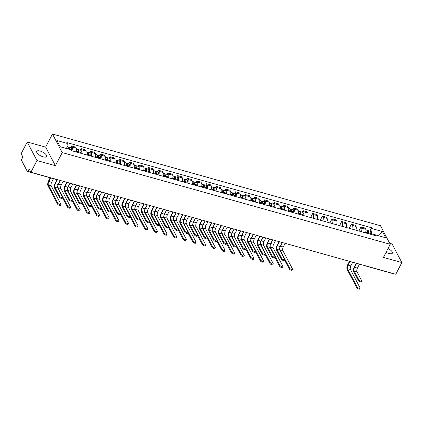 <?xml version="1.0" encoding="UTF-8"?>
<svg xmlns="http://www.w3.org/2000/svg" width="423" height="423" viewBox="0 0 423 423"><rect width="100%" height="100%" fill="white"/><g stroke="black" fill="none" stroke-linecap="round" stroke-linejoin="round"><path stroke-width="0.63" d="M43.199 156.843A5.589 2.131 27.4 0 0 46.641 156.521A5.589 2.131 27.4 0 0 40.159 151.053A5.589 2.131 27.4 0 0 36.716 151.376A5.589 2.131 27.4 0 0 43.199 156.843M386.056 252.298A5.589 2.131 27.4 0 0 388.906 253.488A5.589 2.131 27.4 0 0 392.354 253.166A5.589 2.131 27.4 0 0 388.018 248.523M27.22 141.985L36.96 160.544L30.895 172.251L395.78 274.257L401.85 262.551L383.412 257.401L390.212 244.283L380.467 225.723L52.452 134.022L45.652 147.141L27.22 141.985L21.15 153.692L22.874 156.975L21.927 158.799A1.433 0.635 -74.4 0 0 21.71 160.719L27.225 171.225A1.433 0.635 -74.4 0 0 27.447 171.426A1.433 0.635 -74.4 0 0 28.225 170.792L30.456 171.415M401.85 262.551L392.105 243.992L389.71 243.325M36.96 160.544L55.397 165.7L62.197 152.581L390.212 244.283M30.895 172.251L29.171 168.967L28.225 170.792M392.634 273.38A1.433 0.635 105.6 0 1 392.338 273.432L364.314 265.602A1.433 0.635 -74.4 0 0 364.605 265.544M365.504 232.862A3.299 1.465 -74.4 0 0 365.694 229.16L365.102 228.029L361.02 226.887L361.612 228.018A3.299 1.465 105.6 0 1 361.422 231.719M358.878 231.011L361.02 226.887M355.854 230.165A3.299 1.465 -74.4 0 0 356.044 226.464L355.452 225.327L351.365 224.19L351.962 225.322A3.299 1.465 105.6 0 1 351.772 229.023M349.229 228.314L351.365 224.19M346.204 227.468A3.299 1.465 -74.4 0 0 346.395 223.762L345.797 222.63L341.715 221.488L342.313 222.62A3.299 1.465 105.6 0 1 342.117 226.326M339.579 225.612L341.715 221.488M336.549 224.766A3.299 1.465 -74.4 0 0 336.745 221.065L336.148 219.934L332.066 218.791L332.658 219.923A3.299 1.465 105.6 0 1 332.467 223.624M329.929 222.916L332.066 218.791M326.9 222.07A3.299 1.465 -74.4 0 0 327.09 218.368L326.498 217.237L322.416 216.095L323.008 217.226A3.299 1.465 105.6 0 1 322.818 220.928M320.274 220.219L322.416 216.095M317.25 219.373A3.299 1.465 -74.4 0 0 317.44 215.672L316.848 214.535L312.761 213.398L313.358 214.53A3.299 1.465 105.6 0 1 313.168 218.231M310.625 217.522L312.761 213.398M307.6 216.671A3.299 1.465 -74.4 0 0 307.791 212.97L307.193 211.838L303.111 210.696L303.703 211.828A3.299 1.465 105.6 0 1 303.513 215.534M302.329 212.203L303.111 210.696M297.945 213.975A3.299 1.465 -74.4 0 0 298.136 210.273L297.543 209.142L293.462 208L294.054 209.131A3.299 1.465 105.6 0 1 293.863 212.832M292.679 209.507L293.462 208M288.296 211.278A3.299 1.465 -74.4 0 0 288.486 207.577L287.894 206.445L283.812 205.303L284.404 206.435A3.299 1.465 105.6 0 1 284.214 210.136M283.029 206.805L283.812 205.303M278.646 208.581A3.299 1.465 -74.4 0 0 278.836 204.875L278.239 203.743L274.157 202.601L274.754 203.738A3.299 1.465 105.6 0 1 274.559 207.439M273.38 204.108L274.157 202.601M268.991 205.879A3.299 1.465 -74.4 0 0 269.187 202.178L268.589 201.047L264.507 199.905L265.099 201.036A3.299 1.465 105.6 0 1 264.909 204.737M263.725 201.411L264.507 199.905M259.341 203.183A3.299 1.465 -74.4 0 0 259.532 199.482L258.939 198.35L254.858 197.208L255.45 198.339A3.299 1.465 105.6 0 1 255.259 202.041M254.075 198.715L254.858 197.208M249.692 200.486A3.299 1.465 -74.4 0 0 249.882 196.785L249.29 195.653L245.203 194.511L245.8 195.643A3.299 1.465 105.6 0 1 245.61 199.344M244.425 196.013L245.203 194.511M240.042 197.79A3.299 1.465 -74.4 0 0 240.232 194.083L239.635 192.951L235.553 191.809L236.15 192.941A3.299 1.465 105.6 0 1 235.955 196.647M234.77 193.316L235.553 191.809M230.387 195.088A3.299 1.465 -74.4 0 0 230.577 191.386L229.985 190.255L225.903 189.113L226.495 190.244A3.299 1.465 105.6 0 1 226.305 193.946M225.121 190.62L225.903 189.113M220.737 192.391A3.299 1.465 -74.4 0 0 220.928 188.69L220.335 187.558L216.253 186.416L216.846 187.548A3.299 1.465 105.6 0 1 216.655 191.249M215.471 187.923L216.253 186.416M211.088 189.694A3.299 1.465 -74.4 0 0 211.278 185.993L210.686 184.856L206.598 183.719L207.196 184.851A3.299 1.465 105.6 0 1 207.006 188.552M205.821 185.221L206.598 183.719M201.433 186.992A3.299 1.465 -74.4 0 0 201.628 183.291L201.031 182.16L196.949 181.018L197.541 182.149A3.299 1.465 105.6 0 1 197.351 185.856M196.166 182.525L196.949 181.018M191.783 184.296A3.299 1.465 -74.4 0 0 191.973 180.595L191.381 179.463L187.299 178.321L187.891 179.452A3.299 1.465 105.6 0 1 187.701 183.154M186.517 179.828L187.299 178.321M182.133 181.599A3.299 1.465 -74.4 0 0 182.324 177.898L181.731 176.766L177.644 175.624L178.242 176.756A3.299 1.465 105.6 0 1 178.051 180.457M176.867 177.131L177.644 175.624M172.484 178.903A3.299 1.465 -74.4 0 0 172.674 175.196L172.076 174.065L167.994 172.922L168.592 174.059A3.299 1.465 105.6 0 1 168.396 177.76M167.217 174.429L167.994 172.922M162.829 176.201A3.299 1.465 -74.4 0 0 163.024 172.499L162.427 171.368L158.345 170.226L158.937 171.357A3.299 1.465 105.6 0 1 158.747 175.064M157.562 171.733L158.345 170.226M153.179 173.504A3.299 1.465 -74.4 0 0 153.369 169.803L152.777 168.671L148.695 167.529L149.287 168.661A3.299 1.465 105.6 0 1 149.097 172.362M147.913 169.036L148.695 167.529M143.529 170.807A3.299 1.465 -74.4 0 0 143.72 167.106L143.127 165.975L139.04 164.833L139.638 165.964A3.299 1.465 105.6 0 1 139.447 169.665M138.263 166.334L139.04 164.833M133.874 168.111A3.299 1.465 -74.4 0 0 134.07 164.404L133.472 163.273L129.39 162.131L129.983 163.267A3.299 1.465 105.6 0 1 129.792 166.969M128.608 163.638L129.39 162.131M124.225 165.409A3.299 1.465 -74.4 0 0 124.415 161.708L123.823 160.576L119.741 159.434L120.333 160.566A3.299 1.465 105.6 0 1 120.143 164.267M118.958 160.941L119.741 159.434M114.575 162.712A3.299 1.465 -74.4 0 0 114.765 159.011L114.173 157.879L110.086 156.737L110.683 157.869A3.299 1.465 105.6 0 1 110.493 161.57M109.308 158.244L110.086 156.737M104.925 160.016A3.299 1.465 -74.4 0 0 105.116 156.314L104.518 155.178L100.436 154.041L101.034 155.172A3.299 1.465 105.6 0 1 100.838 158.874M99.659 155.542L100.436 154.041M95.27 157.319A3.299 1.465 -74.4 0 0 95.466 153.612L94.868 152.481L90.786 151.339L91.379 152.47A3.299 1.465 105.6 0 1 91.188 156.177M90.004 152.846L90.786 151.339M85.62 154.617A3.299 1.465 -74.4 0 0 85.811 150.916L85.219 149.784L81.137 148.642L81.729 149.774A3.299 1.465 105.6 0 1 81.539 153.475M80.354 150.149L81.137 148.642M75.971 151.92A3.299 1.465 -74.4 0 0 76.161 148.219L75.569 147.088L71.482 145.946L72.079 147.077A3.299 1.465 105.6 0 1 71.889 150.778M70.704 147.453L71.482 145.946M378.569 235.77L371.489 233.718L371.119 234.432M371.489 233.718L372.071 228.632L382.466 231.54L385.739 237.774L375.349 234.871L374.302 235.32M372.071 228.632L371.616 227.759L66.86 142.567L67.32 143.439L56.925 140.531L60.198 146.765L70.593 149.673L71.048 150.546L375.804 235.743L375.349 234.871M52.452 134.022L62.197 152.581M45.652 147.141L55.397 165.7M66.702 148.584L60.156 146.681M378.648 235.791L382.466 231.54M369.887 231.09L371.616 227.759M67.32 143.439L66.734 148.521L68.103 148.907A1.792 0.793 -74.4 0 0 67.913 146.67L66.977 146.411M361.802 281.179L361.406 281.945A1.65 0.629 -152.6 0 1 360.026 281.914A1.65 0.629 -152.6 0 1 358.519 280.787L358.916 280.026A1.65 0.629 27.4 0 0 360.422 281.152A1.65 0.629 27.4 0 0 361.802 281.179A1.65 0.629 27.4 0 0 361.765 280.819L356.996 271.746A2.686 1.19 105.6 0 1 357.414 268.145L359.502 264.116M356.214 263.196L354.31 266.865A3.622 1.607 -74.4 0 0 353.755 271.714L358.519 280.787M358.916 280.026L354.151 270.947A2.686 1.19 105.6 0 1 354.564 267.352L356.652 263.318M360.095 288.211L359.698 288.978A1.65 0.629 -152.6 0 1 358.318 288.946A1.65 0.629 -152.6 0 1 356.811 287.82L357.208 287.053A1.65 0.629 27.4 0 0 358.715 288.185A1.65 0.629 27.4 0 0 360.095 288.211A1.65 0.629 27.4 0 0 360.052 287.852L350.418 269.493A2.686 1.19 105.6 0 1 350.831 265.898L352.734 262.223M367.666 233.464L367.989 232.576A0.862 0.381 -74.4 0 0 367.899 231.503A0.862 0.381 -74.4 0 0 367.481 231.804M368.068 233.581L368.338 232.835A1.792 0.793 -74.4 0 0 368.153 230.604A1.792 0.793 -74.4 0 0 367.492 230.926M370.294 234.199L370.564 233.459A1.792 0.793 -74.4 0 0 370.379 231.228L368.153 230.604M357.208 287.053L347.574 268.7A2.686 1.19 105.6 0 1 347.986 265.099L349.89 261.43M367.016 233.285L367.286 232.544A1.792 0.793 -74.4 0 0 367.101 230.308L365.927 229.98M349.451 261.308L347.732 264.618A3.622 1.607 -74.4 0 0 347.177 269.467L356.811 287.82M284.594 259.595L284.198 260.362A1.65 0.629 -152.6 0 1 282.818 260.33A1.65 0.629 -152.6 0 1 281.311 259.204L281.707 258.437A1.65 0.629 27.4 0 0 283.214 259.563A1.65 0.629 27.4 0 0 284.594 259.595A1.65 0.629 27.4 0 0 284.552 259.236L279.788 250.157A2.686 1.19 105.6 0 1 280.2 246.561L282.289 242.532M279.006 241.612L277.102 245.282A3.622 1.607 -74.4 0 0 276.547 250.13L281.311 259.204M281.707 258.437L276.943 249.364A2.686 1.19 105.6 0 1 277.356 245.763L279.444 241.734M274.945 256.898L274.548 257.66A1.65 0.629 -152.6 0 1 273.168 257.633A1.65 0.629 -152.6 0 1 271.661 256.507L272.058 255.741A1.65 0.629 27.4 0 0 273.565 256.867A1.65 0.629 27.4 0 0 274.945 256.898A1.65 0.629 27.4 0 0 274.902 256.539L270.138 247.46A2.686 1.19 105.6 0 1 270.551 243.865L272.639 239.836M269.356 238.916L267.452 242.585A3.622 1.607 -74.4 0 0 266.897 247.429L271.661 256.507M272.058 255.741L267.294 246.667A2.686 1.19 105.6 0 1 267.706 243.066L269.795 239.037M265.295 254.202L264.898 254.963A1.65 0.629 -152.6 0 1 263.513 254.932A1.65 0.629 -152.6 0 1 262.011 253.805L262.408 253.044A1.65 0.629 27.4 0 0 263.91 254.17A1.65 0.629 27.4 0 0 265.295 254.202A1.65 0.629 27.4 0 0 265.253 253.837L260.489 244.764A2.686 1.19 105.6 0 1 260.901 241.163L262.99 237.134M259.701 236.219L257.803 239.889A3.622 1.607 -74.4 0 0 257.247 244.732L262.011 253.805M262.408 253.044L257.639 243.965A2.686 1.19 105.6 0 1 258.051 240.37L260.145 236.341M255.64 251.5L255.243 252.267A1.65 0.629 -152.6 0 1 253.863 252.235A1.65 0.629 -152.6 0 1 252.357 251.109L252.753 250.347A1.65 0.629 27.4 0 0 254.26 251.474A1.65 0.629 27.4 0 0 255.64 251.5A1.65 0.629 27.4 0 0 255.603 251.14L250.834 242.067A2.686 1.19 105.6 0 1 251.246 238.466L253.335 234.437M250.051 233.517L248.148 237.187A3.622 1.607 -74.4 0 0 247.592 242.035L252.357 251.109M252.753 250.347L247.989 241.269A2.686 1.19 105.6 0 1 248.401 237.673L250.49 233.644M245.99 248.803L245.594 249.57A1.65 0.629 -152.6 0 1 244.214 249.538A1.65 0.629 -152.6 0 1 242.707 248.412L243.103 247.645A1.65 0.629 27.4 0 0 244.61 248.772A1.65 0.629 27.4 0 0 245.99 248.803A1.65 0.629 27.4 0 0 245.948 248.444L241.184 239.365A2.686 1.19 105.6 0 1 241.596 235.77L243.685 231.741M240.401 230.821L238.498 234.49A3.622 1.607 -74.4 0 0 237.943 239.333L242.707 248.412M243.103 247.645L238.339 238.572A2.686 1.19 105.6 0 1 238.752 234.971L240.84 230.942M292.536 269.324L292.14 270.091A1.65 0.629 -152.6 0 1 290.76 270.059A1.65 0.629 -152.6 0 1 289.253 268.933L289.649 268.171A1.65 0.629 27.4 0 0 291.156 269.298A1.65 0.629 27.4 0 0 292.536 269.324A1.65 0.629 27.4 0 0 292.499 268.965L282.86 250.606A2.686 1.19 105.6 0 1 283.273 247.011L285.176 243.336M300.108 214.577L300.43 213.689A0.862 0.381 -74.4 0 0 300.341 212.616A0.862 0.381 -74.4 0 0 299.923 212.917M300.51 214.694L300.779 213.953A1.792 0.793 -74.4 0 0 300.594 211.717A1.792 0.793 -74.4 0 0 299.933 212.045M302.736 215.312L303.005 214.572A1.792 0.793 -74.4 0 0 302.82 212.341L300.594 211.717M289.649 268.171L280.015 249.813A2.686 1.19 105.6 0 1 280.428 246.218L282.331 242.543M299.458 214.398L299.727 213.657A1.792 0.793 -74.4 0 0 299.542 211.426L298.368 211.098M284.473 259.828L289.253 268.933M282.887 266.627L282.49 267.394A1.65 0.629 -152.6 0 1 281.11 267.362A1.65 0.629 -152.6 0 1 279.603 266.236L280 265.47A1.65 0.629 27.4 0 0 281.507 266.596A1.65 0.629 27.4 0 0 282.887 266.627A1.65 0.629 27.4 0 0 282.844 266.268L273.21 247.91A2.686 1.19 105.6 0 1 273.623 244.314L275.526 240.639M290.453 211.881L290.781 210.987A0.862 0.381 -74.4 0 0 290.691 209.919A0.862 0.381 -74.4 0 0 290.268 210.22M290.86 211.992L291.13 211.251A1.792 0.793 -74.4 0 0 290.939 209.02A1.792 0.793 -74.4 0 0 290.284 209.343M293.086 212.616L293.356 211.875A1.792 0.793 -74.4 0 0 293.171 209.644L290.939 209.02M280 265.47L270.36 247.117A2.686 1.19 105.6 0 1 270.773 243.516L272.682 239.846M289.808 211.701L290.078 210.961A1.792 0.793 -74.4 0 0 289.887 208.724L288.719 208.396M274.823 257.131L279.603 266.236M273.237 263.931L272.84 264.692A1.65 0.629 -152.6 0 1 271.455 264.666A1.65 0.629 -152.6 0 1 269.953 263.54L270.35 262.773A1.65 0.629 27.4 0 0 271.852 263.899A1.65 0.629 27.4 0 0 273.237 263.931A1.65 0.629 27.4 0 0 273.195 263.571L263.555 245.213A2.686 1.19 105.6 0 1 263.968 241.618L265.877 237.943M280.803 209.184L281.131 208.29A0.862 0.381 -74.4 0 0 281.041 207.217A0.862 0.381 -74.4 0 0 280.618 207.519M281.21 209.295L281.48 208.555A1.792 0.793 -74.4 0 0 281.29 206.324A1.792 0.793 -74.4 0 0 280.634 206.646M283.436 209.919L283.706 209.179A1.792 0.793 -74.4 0 0 283.516 206.942L281.29 206.324M270.35 262.773L260.711 244.415A2.686 1.19 105.6 0 1 261.123 240.819L263.027 237.144M280.158 209.004L280.428 208.259A1.792 0.793 -74.4 0 0 280.238 206.027L279.069 205.7M265.173 254.435L269.953 263.54M263.582 261.234L263.185 261.996A1.65 0.629 -152.6 0 1 261.805 261.964A1.65 0.629 -152.6 0 1 260.304 260.838L260.695 260.076A1.65 0.629 27.4 0 0 262.202 261.203A1.65 0.629 27.4 0 0 263.582 261.234A1.65 0.629 27.4 0 0 263.545 260.869L253.906 242.516A2.686 1.19 105.6 0 1 254.318 238.916L256.222 235.246M271.154 206.487L271.476 205.594A0.862 0.381 -74.4 0 0 271.386 204.521A0.862 0.381 -74.4 0 0 270.969 204.822M271.555 206.598L271.825 205.858A1.792 0.793 -74.4 0 0 271.64 203.622A1.792 0.793 -74.4 0 0 270.979 203.949M273.781 207.222L274.056 206.482A1.792 0.793 -74.4 0 0 273.866 204.246L271.64 203.622M260.695 260.076L251.061 241.718A2.686 1.19 105.6 0 1 251.474 238.123L253.377 234.448M270.503 206.302L270.778 205.562A1.792 0.793 -74.4 0 0 270.588 203.331L269.414 203.003M255.518 251.733L260.304 260.838M253.932 258.532L253.536 259.299A1.65 0.629 -152.6 0 1 252.156 259.267A1.65 0.629 -152.6 0 1 250.649 258.141L251.045 257.38A1.65 0.629 27.4 0 0 252.552 258.506A1.65 0.629 27.4 0 0 253.932 258.532A1.65 0.629 27.4 0 0 253.89 258.173L244.256 239.815A2.686 1.19 105.6 0 1 244.668 236.219L246.572 232.544M261.504 203.786L261.826 202.897A0.862 0.381 -74.4 0 0 261.737 201.824A0.862 0.381 -74.4 0 0 261.319 202.125M261.906 203.902L262.175 203.162A1.792 0.793 -74.4 0 0 261.99 200.925A1.792 0.793 -74.4 0 0 261.329 201.248M264.132 204.521L264.401 203.78A1.792 0.793 -74.4 0 0 264.216 201.549L261.99 200.925M251.045 257.38L241.411 239.021A2.686 1.19 105.6 0 1 241.824 235.426L243.727 231.751M260.854 203.606L261.123 202.866A1.792 0.793 -74.4 0 0 260.938 200.629L259.764 200.306M245.869 249.036L250.649 258.141M244.283 255.836L243.886 256.602A1.65 0.629 -152.6 0 1 242.506 256.571A1.65 0.629 -152.6 0 1 240.999 255.444L241.396 254.678A1.65 0.629 27.4 0 0 242.902 255.804A1.65 0.629 27.4 0 0 244.283 255.836A1.65 0.629 27.4 0 0 244.24 255.476L234.606 237.118A2.686 1.19 105.6 0 1 235.019 233.522L236.922 229.848M251.849 201.089L252.177 200.195A0.862 0.381 -74.4 0 0 252.087 199.122A0.862 0.381 -74.4 0 0 251.664 199.429M252.256 201.2L252.526 200.46A1.792 0.793 -74.4 0 0 252.335 198.228A1.792 0.793 -74.4 0 0 251.68 198.551M254.482 201.824L254.752 201.084A1.792 0.793 -74.4 0 0 254.561 198.852L252.335 198.228M241.396 254.678L231.756 236.325A2.686 1.19 105.6 0 1 232.169 232.724L234.072 229.055M251.204 200.909L251.474 200.169A1.792 0.793 -74.4 0 0 251.283 197.932L250.115 197.604M236.219 246.339L240.999 255.444M236.341 246.107L235.944 246.868A1.65 0.629 -152.6 0 1 234.559 246.842A1.65 0.629 -152.6 0 1 233.057 245.715L233.454 244.949A1.65 0.629 27.4 0 0 234.955 246.075A1.65 0.629 27.4 0 0 236.341 246.107A1.65 0.629 27.4 0 0 236.298 245.742L231.534 236.669A2.686 1.19 105.6 0 1 231.947 233.073L234.035 229.039M230.752 228.124L228.848 231.793A3.622 1.607 -74.4 0 0 228.293 236.637L233.057 245.715M233.454 244.949L228.69 235.875A2.686 1.19 105.6 0 1 229.102 232.275L231.191 228.246M234.633 253.139L234.236 253.9A1.65 0.629 -152.6 0 1 232.851 253.874A1.65 0.629 -152.6 0 1 231.349 252.748L231.746 251.981A1.65 0.629 27.4 0 0 233.247 253.107A1.65 0.629 27.4 0 0 234.633 253.139A1.65 0.629 27.4 0 0 234.591 252.774L224.951 234.421A2.686 1.19 105.6 0 1 225.364 230.821L227.267 227.151M242.199 198.392L242.527 197.499A0.862 0.381 -74.4 0 0 242.437 196.425A0.862 0.381 -74.4 0 0 242.014 196.727M242.601 198.503L242.876 197.763A1.792 0.793 -74.4 0 0 242.686 195.526A1.792 0.793 -74.4 0 0 242.03 195.854M244.832 199.127L245.102 198.387A1.792 0.793 -74.4 0 0 244.912 196.15L242.686 195.526M231.746 251.981L222.107 233.623A2.686 1.19 105.6 0 1 222.519 230.027L224.423 226.353M241.554 198.213L241.824 197.467A1.792 0.793 -74.4 0 0 241.633 195.236L240.465 194.908M226.569 243.643L231.349 252.748M226.686 243.405L226.289 244.171A1.65 0.629 -152.6 0 1 224.909 244.14A1.65 0.629 -152.6 0 1 223.407 243.014L223.799 242.252A1.65 0.629 27.4 0 0 225.306 243.378A1.65 0.629 27.4 0 0 226.686 243.405A1.65 0.629 27.4 0 0 226.649 243.045L221.885 233.972A2.686 1.19 105.6 0 1 222.297 230.371L224.386 226.342M221.097 225.422L219.193 229.097A3.622 1.607 -74.4 0 0 218.638 233.94L223.407 243.014M223.799 242.252L219.035 233.173A2.686 1.19 105.6 0 1 219.447 229.578L221.536 225.549M224.978 250.437L224.581 251.204A1.65 0.629 -152.6 0 1 223.201 251.172A1.65 0.629 -152.6 0 1 221.694 250.046L222.091 249.284A1.65 0.629 27.4 0 0 223.598 250.411A1.65 0.629 27.4 0 0 224.978 250.437A1.65 0.629 27.4 0 0 224.941 250.078L215.302 231.725A2.686 1.19 105.6 0 1 215.714 228.124L217.618 224.449M232.55 195.69L232.872 194.802A0.862 0.381 -74.4 0 0 232.782 193.729A0.862 0.381 -74.4 0 0 232.364 194.03M232.951 195.807L233.221 195.066A1.792 0.793 -74.4 0 0 233.036 192.83A1.792 0.793 -74.4 0 0 232.375 193.158M235.177 196.431L235.452 195.685A1.792 0.793 -74.4 0 0 235.262 193.454L233.036 192.83M222.091 249.284L212.457 230.926A2.686 1.19 105.6 0 1 212.869 227.331L214.773 223.656M231.899 195.511L232.169 194.77A1.792 0.793 -74.4 0 0 231.984 192.539L230.81 192.211M216.914 240.941L221.694 250.046M217.036 240.708L216.639 241.475A1.65 0.629 -152.6 0 1 215.259 241.443A1.65 0.629 -152.6 0 1 213.752 240.317L214.149 239.55A1.65 0.629 27.4 0 0 215.656 240.682A1.65 0.629 27.4 0 0 217.036 240.708A1.65 0.629 27.4 0 0 216.994 240.349L212.23 231.27A2.686 1.19 105.6 0 1 212.642 227.674L214.731 223.645M211.447 222.725L209.544 226.395A3.622 1.607 -74.4 0 0 208.988 231.244L213.752 240.317M214.149 239.55L209.385 230.477A2.686 1.19 105.6 0 1 209.797 226.881L211.886 222.847M207.386 238.012L206.99 238.778A1.65 0.629 -152.6 0 1 205.61 238.746A1.65 0.629 -152.6 0 1 204.103 237.62L204.499 236.854A1.65 0.629 27.4 0 0 206.006 237.98A1.65 0.629 27.4 0 0 207.386 238.012A1.65 0.629 27.4 0 0 207.344 237.652L202.58 228.573A2.686 1.19 105.6 0 1 202.992 224.978L205.081 220.949M201.797 220.029L199.894 223.698A3.622 1.607 -74.4 0 0 199.339 228.542L204.103 237.62M204.499 236.854L199.735 227.78A2.686 1.19 105.6 0 1 200.148 224.179L202.236 220.15M197.737 235.315L197.34 236.076A1.65 0.629 -152.6 0 1 195.955 236.05A1.65 0.629 -152.6 0 1 194.453 234.924L194.85 234.157A1.65 0.629 27.4 0 0 196.351 235.283A1.65 0.629 27.4 0 0 197.737 235.315A1.65 0.629 27.4 0 0 197.694 234.95L192.93 225.877A2.686 1.19 105.6 0 1 193.343 222.276L195.431 218.247M192.142 217.332L190.244 221.002A3.622 1.607 -74.4 0 0 189.689 225.845L194.453 234.924M194.85 234.157L190.08 225.078A2.686 1.19 105.6 0 1 190.498 221.483L192.587 217.454M188.082 232.613L187.685 233.38A1.65 0.629 -152.6 0 1 186.305 233.348A1.65 0.629 -152.6 0 1 184.798 232.222L185.195 231.46A1.65 0.629 27.4 0 0 186.702 232.587A1.65 0.629 27.4 0 0 188.082 232.613A1.65 0.629 27.4 0 0 188.045 232.253L183.275 223.18A2.686 1.19 105.6 0 1 183.688 219.579L185.782 215.55M182.493 214.63L180.589 218.3A3.622 1.607 -74.4 0 0 180.034 223.148L184.798 232.222M185.195 231.46L180.431 222.382A2.686 1.19 105.6 0 1 180.843 218.786L182.932 214.757M178.432 229.916L178.035 230.683A1.65 0.629 -152.6 0 1 176.655 230.651A1.65 0.629 -152.6 0 1 175.148 229.525L175.545 228.758A1.65 0.629 27.4 0 0 177.052 229.885A1.65 0.629 27.4 0 0 178.432 229.916A1.65 0.629 27.4 0 0 178.39 229.557L173.626 220.478A2.686 1.19 105.6 0 1 174.038 216.883L176.127 212.854M172.843 211.934L170.94 215.603A3.622 1.607 -74.4 0 0 170.384 220.452L175.148 229.525M175.545 228.758L170.781 219.685A2.686 1.19 105.6 0 1 171.193 216.084L173.282 212.055M168.782 227.22L168.386 227.981A1.65 0.629 -152.6 0 1 167 227.955A1.65 0.629 -152.6 0 1 165.499 226.828L165.895 226.062A1.65 0.629 27.4 0 0 167.397 227.188A1.65 0.629 27.4 0 0 168.782 227.22A1.65 0.629 27.4 0 0 168.74 226.86L163.976 217.782A2.686 1.19 105.6 0 1 164.388 214.186L166.477 210.157M163.193 209.237L161.29 212.906A3.622 1.607 -74.4 0 0 160.735 217.75L165.499 226.828M165.895 226.062L161.131 216.988A2.686 1.19 105.6 0 1 161.544 213.388L163.632 209.359M159.127 224.523L158.731 225.285A1.65 0.629 -152.6 0 1 157.351 225.258A1.65 0.629 -152.6 0 1 155.849 224.127L156.246 223.365A1.65 0.629 27.4 0 0 157.747 224.491A1.65 0.629 27.4 0 0 159.127 224.523A1.65 0.629 27.4 0 0 159.09 224.158L154.326 215.085A2.686 1.19 105.6 0 1 154.739 211.484L156.827 207.455M153.538 206.54L151.635 210.21A3.622 1.607 -74.4 0 0 151.08 215.053L155.849 224.127M156.246 223.365L151.476 214.287A2.686 1.19 105.6 0 1 151.889 210.691L153.977 206.662M149.478 221.821L149.081 222.588A1.65 0.629 -152.6 0 1 147.701 222.556A1.65 0.629 -152.6 0 1 146.194 221.43L146.591 220.669A1.65 0.629 27.4 0 0 148.098 221.795A1.65 0.629 27.4 0 0 149.478 221.821A1.65 0.629 27.4 0 0 149.435 221.462L144.671 212.388A2.686 1.19 105.6 0 1 145.084 208.788L147.172 204.758M143.889 203.838L141.985 207.508A3.622 1.607 -74.4 0 0 141.43 212.357L146.194 221.43M146.591 220.669L141.827 211.59A2.686 1.19 105.6 0 1 142.239 207.994L144.328 203.965M139.828 219.125L139.431 219.891A1.65 0.629 -152.6 0 1 138.051 219.86A1.65 0.629 -152.6 0 1 136.544 218.733L136.941 217.967A1.65 0.629 27.4 0 0 138.448 219.093A1.65 0.629 27.4 0 0 139.828 219.125A1.65 0.629 27.4 0 0 139.786 218.765L135.022 209.686A2.686 1.19 105.6 0 1 135.434 206.091L137.523 202.062M134.239 201.142L132.336 204.811A3.622 1.607 -74.4 0 0 131.78 209.655L136.544 218.733M136.941 217.967L132.177 208.893A2.686 1.19 105.6 0 1 132.589 205.292L134.678 201.263M130.178 216.428L129.782 217.189A1.65 0.629 -152.6 0 1 128.396 217.163A1.65 0.629 -152.6 0 1 126.895 216.037L127.291 215.27A1.65 0.629 27.4 0 0 128.793 216.396A1.65 0.629 27.4 0 0 130.178 216.428A1.65 0.629 27.4 0 0 130.136 216.068L125.372 206.99A2.686 1.19 105.6 0 1 125.784 203.394L127.873 199.36M124.584 198.445L122.686 202.115A3.622 1.607 -74.4 0 0 122.131 206.958L126.895 216.037M127.291 215.27L122.527 206.197A2.686 1.19 105.6 0 1 122.94 202.596L125.028 198.567M120.523 213.731L120.127 214.493A1.65 0.629 -152.6 0 1 118.747 214.461A1.65 0.629 -152.6 0 1 117.24 213.335L117.636 212.573A1.65 0.629 27.4 0 0 119.143 213.7A1.65 0.629 27.4 0 0 120.523 213.731A1.65 0.629 27.4 0 0 120.486 213.366L115.717 204.293A2.686 1.19 105.6 0 1 116.135 200.692L118.223 196.663M114.934 195.743L113.031 199.418A3.622 1.607 -74.4 0 0 112.476 204.261L117.24 213.335M117.636 212.573L112.872 203.495A2.686 1.19 105.6 0 1 113.285 199.899L115.373 195.87M110.874 211.029L110.477 211.796A1.65 0.629 -152.6 0 1 109.097 211.764A1.65 0.629 -152.6 0 1 107.59 210.638L107.987 209.877A1.65 0.629 27.4 0 0 109.494 211.003A1.65 0.629 27.4 0 0 110.874 211.029A1.65 0.629 27.4 0 0 110.831 210.67L106.067 201.597A2.686 1.19 105.6 0 1 106.48 197.996L108.568 193.967M105.285 193.047L103.381 196.716A3.622 1.607 -74.4 0 0 102.826 201.565L107.59 210.638M107.987 209.877L103.223 200.798A2.686 1.19 105.6 0 1 103.635 197.203L105.724 193.168M101.224 208.333L100.827 209.099A1.65 0.629 -152.6 0 1 99.442 209.068A1.65 0.629 -152.6 0 1 97.94 207.942L98.337 207.175A1.65 0.629 27.4 0 0 99.839 208.301A1.65 0.629 27.4 0 0 101.224 208.333A1.65 0.629 27.4 0 0 101.182 207.973L96.418 198.895A2.686 1.19 105.6 0 1 96.83 195.299L98.919 191.27M95.635 190.35L93.732 194.02A3.622 1.607 -74.4 0 0 93.176 198.863L97.94 207.942M98.337 207.175L93.573 198.101A2.686 1.19 105.6 0 1 93.985 194.501L96.074 190.472M91.569 205.636L91.178 206.398A1.65 0.629 -152.6 0 1 89.792 206.371A1.65 0.629 -152.6 0 1 88.291 205.245L88.687 204.478A1.65 0.629 27.4 0 0 90.189 205.604A1.65 0.629 27.4 0 0 91.569 205.636A1.65 0.629 27.4 0 0 91.532 205.271L86.768 196.198A2.686 1.19 105.6 0 1 87.18 192.602L89.269 188.568M85.98 187.653L84.082 191.323A3.622 1.607 -74.4 0 0 83.521 196.166L88.291 205.245M88.687 204.478L83.918 195.405A2.686 1.19 105.6 0 1 84.33 191.804L86.419 187.775M81.919 202.934L81.523 203.701A1.65 0.629 -152.6 0 1 80.143 203.669A1.65 0.629 -152.6 0 1 78.636 202.543L79.032 201.782A1.65 0.629 27.4 0 0 80.539 202.908A1.65 0.629 27.4 0 0 81.919 202.934A1.65 0.629 27.4 0 0 81.882 202.575L77.113 193.501A2.686 1.19 105.6 0 1 77.525 189.901L79.614 185.871M76.33 184.951L74.427 188.626A3.622 1.607 -74.4 0 0 73.872 193.47L78.636 202.543M79.032 201.782L74.268 192.703A2.686 1.19 105.6 0 1 74.681 189.107L76.769 185.078M72.27 200.238L71.873 201.004A1.65 0.629 -152.6 0 1 70.493 200.973A1.65 0.629 -152.6 0 1 68.986 199.846L69.383 199.08A1.65 0.629 27.4 0 0 70.89 200.206A1.65 0.629 27.4 0 0 72.27 200.238A1.65 0.629 27.4 0 0 72.227 199.878L67.463 190.799A2.686 1.19 105.6 0 1 67.876 187.204L69.964 183.175M66.681 182.255L64.777 185.924A3.622 1.607 -74.4 0 0 64.222 190.773L68.986 199.846M69.383 199.08L64.619 190.006A2.686 1.19 105.6 0 1 65.031 186.411L67.12 182.376M215.328 247.741L214.932 248.507A1.65 0.629 -152.6 0 1 213.552 248.475A1.65 0.629 -152.6 0 1 212.045 247.349L212.441 246.583A1.65 0.629 27.4 0 0 213.948 247.714A1.65 0.629 27.4 0 0 215.328 247.741A1.65 0.629 27.4 0 0 215.286 247.381L205.652 229.023A2.686 1.19 105.6 0 1 206.064 225.427L207.968 221.752M222.895 192.994L223.222 192.1A0.862 0.381 -74.4 0 0 223.133 191.032A0.862 0.381 -74.4 0 0 222.71 191.333M223.302 193.11L223.571 192.365A1.792 0.793 -74.4 0 0 223.381 190.133A1.792 0.793 -74.4 0 0 222.725 190.456M225.528 193.729L225.797 192.988A1.792 0.793 -74.4 0 0 225.612 190.757L223.381 190.133M212.441 246.583L202.802 228.23A2.686 1.19 105.6 0 1 203.22 224.629L205.123 220.959M222.249 192.814L222.519 192.074A1.792 0.793 -74.4 0 0 222.334 189.837L221.16 189.509M207.265 238.244L212.045 247.349M205.678 245.044L205.282 245.811A1.65 0.629 -152.6 0 1 203.897 245.779A1.65 0.629 -152.6 0 1 202.395 244.653L202.791 243.886A1.65 0.629 27.4 0 0 204.293 245.012A1.65 0.629 27.4 0 0 205.678 245.044A1.65 0.629 27.4 0 0 205.636 244.684L195.997 226.326A2.686 1.19 105.6 0 1 196.409 222.731L198.318 219.056M213.245 190.297L213.573 189.404A0.862 0.381 -74.4 0 0 213.483 188.33A0.862 0.381 -74.4 0 0 213.06 188.637M213.652 190.408L213.922 189.668A1.792 0.793 -74.4 0 0 213.731 187.437A1.792 0.793 -74.4 0 0 213.076 187.759M215.878 191.032L216.148 190.292A1.792 0.793 -74.4 0 0 215.957 188.055L213.731 187.437M202.791 243.886L193.152 225.533A2.686 1.19 105.6 0 1 193.565 221.932L195.468 218.257M212.6 190.117L212.869 189.377A1.792 0.793 -74.4 0 0 212.679 187.14L211.511 186.813M197.615 235.548L202.395 244.653M196.023 242.347L195.627 243.109A1.65 0.629 -152.6 0 1 194.247 243.082A1.65 0.629 -152.6 0 1 192.745 241.956L193.137 241.189A1.65 0.629 27.4 0 0 194.643 242.316A1.65 0.629 27.4 0 0 196.023 242.347A1.65 0.629 27.4 0 0 195.986 241.982L186.347 223.63A2.686 1.19 105.6 0 1 186.76 220.029L188.663 216.359M203.595 187.601L203.918 186.707A0.862 0.381 -74.4 0 0 203.828 185.634A0.862 0.381 -74.4 0 0 203.41 185.935M203.997 187.712L204.267 186.971A1.792 0.793 -74.4 0 0 204.082 184.735A1.792 0.793 -74.4 0 0 203.421 185.063M206.228 188.335L206.498 187.595A1.792 0.793 -74.4 0 0 206.308 185.359L204.082 184.735M193.137 241.189L183.503 222.831A2.686 1.19 105.6 0 1 183.915 219.236L185.819 215.561M202.945 187.415L203.22 186.675A1.792 0.793 -74.4 0 0 203.029 184.444L201.861 184.116M187.96 232.846L192.745 241.956M186.374 239.645L185.977 240.412A1.65 0.629 -152.6 0 1 184.597 240.38A1.65 0.629 -152.6 0 1 183.09 239.254L183.487 238.493A1.65 0.629 27.4 0 0 184.994 239.619A1.65 0.629 27.4 0 0 186.374 239.645A1.65 0.629 27.4 0 0 186.332 239.286L176.698 220.933A2.686 1.19 105.6 0 1 177.11 217.332L179.014 213.657M193.946 184.899L194.268 184.01A0.862 0.381 -74.4 0 0 194.178 182.937A0.862 0.381 -74.4 0 0 193.76 183.238M194.347 185.015L194.617 184.275A1.792 0.793 -74.4 0 0 194.432 182.038A1.792 0.793 -74.4 0 0 193.771 182.366M196.573 185.639L196.843 184.893A1.792 0.793 -74.4 0 0 196.658 182.662L194.432 182.038M183.487 238.493L173.853 220.134A2.686 1.19 105.6 0 1 174.265 216.539L176.169 212.864M193.295 184.719L193.565 183.979A1.792 0.793 -74.4 0 0 193.38 181.747L192.206 181.419M178.31 230.149L183.09 239.254M176.724 236.949L176.328 237.715A1.65 0.629 -152.6 0 1 174.948 237.684A1.65 0.629 -152.6 0 1 173.441 236.557L173.837 235.791A1.65 0.629 27.4 0 0 175.344 236.917A1.65 0.629 27.4 0 0 176.724 236.949A1.65 0.629 27.4 0 0 176.682 236.589L167.048 218.231A2.686 1.19 105.6 0 1 167.46 214.635L169.364 210.961M184.291 182.202L184.618 181.308A0.862 0.381 -74.4 0 0 184.528 180.24A0.862 0.381 -74.4 0 0 184.105 180.542M184.698 182.313L184.967 181.573A1.792 0.793 -74.4 0 0 184.777 179.341A1.792 0.793 -74.4 0 0 184.121 179.664M186.924 182.937L187.193 182.197A1.792 0.793 -74.4 0 0 187.008 179.965L184.777 179.341M173.837 235.791L164.198 217.438A2.686 1.19 105.6 0 1 164.61 213.837L166.514 210.168M183.645 182.022L183.915 181.282A1.792 0.793 -74.4 0 0 183.725 179.045L182.556 178.718M168.661 227.452L173.441 236.557M167.074 234.252L166.678 235.014A1.65 0.629 -152.6 0 1 165.293 234.987A1.65 0.629 -152.6 0 1 163.791 233.861L164.187 233.094A1.65 0.629 27.4 0 0 165.689 234.22A1.65 0.629 27.4 0 0 167.074 234.252A1.65 0.629 27.4 0 0 167.032 233.893L157.393 215.534A2.686 1.19 105.6 0 1 157.805 211.939L159.709 208.264M174.641 179.505L174.969 178.612A0.862 0.381 -74.4 0 0 174.879 177.538A0.862 0.381 -74.4 0 0 174.456 177.845M175.043 179.616L175.318 178.876A1.792 0.793 -74.4 0 0 175.127 176.645A1.792 0.793 -74.4 0 0 174.472 176.967M177.274 180.24L177.544 179.5A1.792 0.793 -74.4 0 0 177.353 177.263L175.127 176.645M164.187 233.094L154.548 214.741A2.686 1.19 105.6 0 1 154.961 211.14L156.864 207.466M173.996 179.326L174.265 178.585A1.792 0.793 -74.4 0 0 174.075 176.349L172.907 176.021M159.011 224.756L163.791 233.861M157.419 231.555L157.023 232.317A1.65 0.629 -152.6 0 1 155.643 232.29A1.65 0.629 -152.6 0 1 154.136 231.159L154.532 230.398A1.65 0.629 27.4 0 0 156.039 231.524A1.65 0.629 27.4 0 0 157.419 231.555A1.65 0.629 27.4 0 0 157.382 231.191L147.743 212.838A2.686 1.19 105.6 0 1 148.156 209.237L150.059 205.567M164.991 176.809L165.314 175.915A0.862 0.381 -74.4 0 0 165.224 174.842A0.862 0.381 -74.4 0 0 164.806 175.143M165.393 176.92L165.663 176.18A1.792 0.793 -74.4 0 0 165.478 173.943A1.792 0.793 -74.4 0 0 164.817 174.271M167.619 177.544L167.894 176.803A1.792 0.793 -74.4 0 0 167.704 174.567L165.478 173.943M154.532 230.398L144.899 212.039A2.686 1.19 105.6 0 1 145.311 208.444L147.215 204.769M164.341 176.624L164.61 175.883A1.792 0.793 -74.4 0 0 164.425 173.652L163.252 173.324M149.356 222.054L154.136 231.159M147.77 228.854L147.373 229.62A1.65 0.629 -152.6 0 1 145.993 229.589A1.65 0.629 -152.6 0 1 144.486 228.462L144.883 227.701A1.65 0.629 27.4 0 0 146.39 228.827A1.65 0.629 27.4 0 0 147.77 228.854A1.65 0.629 27.4 0 0 147.727 228.494L138.094 210.136A2.686 1.19 105.6 0 1 138.506 206.54L140.41 202.866M155.336 174.107L155.664 173.219A0.862 0.381 -74.4 0 0 155.574 172.145A0.862 0.381 -74.4 0 0 155.151 172.447M155.743 174.223L156.013 173.483A1.792 0.793 -74.4 0 0 155.823 171.246A1.792 0.793 -74.4 0 0 155.167 171.574M157.969 174.842L158.239 174.102A1.792 0.793 -74.4 0 0 158.054 171.87L155.823 171.246M144.883 227.701L135.249 209.343A2.686 1.19 105.6 0 1 135.661 205.747L137.565 202.072M154.691 173.927L154.961 173.187A1.792 0.793 -74.4 0 0 154.776 170.95L153.602 170.628M139.706 219.357L144.486 228.462M138.12 226.157L137.724 226.924A1.65 0.629 -152.6 0 1 136.338 226.892A1.65 0.629 -152.6 0 1 134.837 225.766L135.233 224.999A1.65 0.629 27.4 0 0 136.735 226.125A1.65 0.629 27.4 0 0 138.12 226.157A1.65 0.629 27.4 0 0 138.078 225.797L128.439 207.439A2.686 1.19 105.6 0 1 128.851 203.844L130.76 200.169M145.686 171.41L146.014 170.517A0.862 0.381 -74.4 0 0 145.924 169.449A0.862 0.381 -74.4 0 0 145.501 169.75M146.094 171.521L146.363 170.781A1.792 0.793 -74.4 0 0 146.173 168.55A1.792 0.793 -74.4 0 0 145.517 168.872M148.32 172.145L148.589 171.405A1.792 0.793 -74.4 0 0 148.399 169.174L146.173 168.55M135.233 224.999L125.594 206.646A2.686 1.19 105.6 0 1 126.006 203.045L127.91 199.376M145.041 171.23L145.311 170.49A1.792 0.793 -74.4 0 0 145.121 168.254L143.952 167.926M130.057 216.661L134.837 225.766M128.465 223.46L128.069 224.222A1.65 0.629 -152.6 0 1 126.689 224.195A1.65 0.629 -152.6 0 1 125.187 223.069L125.583 222.302A1.65 0.629 27.4 0 0 127.085 223.429A1.65 0.629 27.4 0 0 128.465 223.46A1.65 0.629 27.4 0 0 128.428 223.095L118.789 204.743A2.686 1.19 105.6 0 1 119.201 201.142L121.105 197.472M136.037 168.714L136.365 167.82A0.862 0.381 -74.4 0 0 136.269 166.747A0.862 0.381 -74.4 0 0 135.852 167.048M136.439 168.825L136.708 168.084A1.792 0.793 -74.4 0 0 136.523 165.853A1.792 0.793 -74.4 0 0 135.862 166.176M138.67 169.449L138.94 168.708A1.792 0.793 -74.4 0 0 138.749 166.472L136.523 165.853M125.583 222.302L115.944 203.944A2.686 1.19 105.6 0 1 116.357 200.349L118.26 196.674M135.386 168.534L135.661 167.788A1.792 0.793 -74.4 0 0 135.471 165.557L134.303 165.229M120.402 213.964L125.187 223.069M118.815 220.758L118.419 221.525A1.65 0.629 -152.6 0 1 117.039 221.493A1.65 0.629 -152.6 0 1 115.532 220.367L115.928 219.606A1.65 0.629 27.4 0 0 117.435 220.732A1.65 0.629 27.4 0 0 118.815 220.758A1.65 0.629 27.4 0 0 118.773 220.399L109.139 202.046A2.686 1.19 105.6 0 1 109.552 198.445L111.455 194.776M126.387 166.017L126.71 165.123A0.862 0.381 -74.4 0 0 126.62 164.05A0.862 0.381 -74.4 0 0 126.202 164.351M126.789 166.128L127.059 165.388A1.792 0.793 -74.4 0 0 126.874 163.151A1.792 0.793 -74.4 0 0 126.213 163.479M129.015 166.752L129.285 166.012A1.792 0.793 -74.4 0 0 129.1 163.775L126.874 163.151M115.928 219.606L106.295 201.248A2.686 1.19 105.6 0 1 106.707 197.652L108.611 193.977M125.737 165.832L126.006 165.092A1.792 0.793 -74.4 0 0 125.821 162.86L124.648 162.532M110.752 211.262L115.532 220.367M109.166 218.062L108.769 218.828A1.65 0.629 -152.6 0 1 107.389 218.797A1.65 0.629 -152.6 0 1 105.882 217.671L106.279 216.904A1.65 0.629 27.4 0 0 107.786 218.035A1.65 0.629 27.4 0 0 109.166 218.062A1.65 0.629 27.4 0 0 109.123 217.702L99.49 199.344A2.686 1.19 105.6 0 1 99.902 195.749L101.806 192.074M116.732 163.315L117.06 162.427A0.862 0.381 -74.4 0 0 116.97 161.353A0.862 0.381 -74.4 0 0 116.547 161.655M117.139 163.431L117.409 162.686A1.792 0.793 -74.4 0 0 117.219 160.454A1.792 0.793 -74.4 0 0 116.563 160.777M119.365 164.05L119.635 163.31A1.792 0.793 -74.4 0 0 119.45 161.078L117.219 160.454M106.279 216.904L96.64 198.551A2.686 1.19 105.6 0 1 97.052 194.95L98.961 191.281M116.087 163.135L116.357 162.395A1.792 0.793 -74.4 0 0 116.166 160.158L114.998 159.831M101.102 208.565L105.882 217.671M99.516 215.365L99.119 216.132A1.65 0.629 -152.6 0 1 97.734 216.1A1.65 0.629 -152.6 0 1 96.233 214.974L96.629 214.207A1.65 0.629 27.4 0 0 98.131 215.333A1.65 0.629 27.4 0 0 99.516 215.365A1.65 0.629 27.4 0 0 99.474 215.006L89.835 196.647A2.686 1.19 105.6 0 1 90.247 193.052L92.151 189.377M107.082 160.618L107.41 159.725A0.862 0.381 -74.4 0 0 107.32 158.651A0.862 0.381 -74.4 0 0 106.897 158.958M107.484 160.729L107.759 159.989A1.792 0.793 -74.4 0 0 107.569 157.758A1.792 0.793 -74.4 0 0 106.913 158.08M109.716 161.353L109.985 160.613A1.792 0.793 -74.4 0 0 109.795 158.376L107.569 157.758M96.629 214.207L86.99 195.854A2.686 1.19 105.6 0 1 87.402 192.254L89.306 188.584M106.437 160.439L106.707 159.698A1.792 0.793 -74.4 0 0 106.517 157.462L105.348 157.134M91.453 205.869L96.233 214.974M89.861 212.669L89.465 213.43A1.65 0.629 -152.6 0 1 88.084 213.404A1.65 0.629 -152.6 0 1 86.578 212.277L86.974 211.511A1.65 0.629 27.4 0 0 88.481 212.637A1.65 0.629 27.4 0 0 89.861 212.669A1.65 0.629 27.4 0 0 89.824 212.304L80.185 193.951A2.686 1.19 105.6 0 1 80.597 190.35L82.501 186.68M97.433 157.922L97.755 157.028A0.862 0.381 -74.4 0 0 97.665 155.955A0.862 0.381 -74.4 0 0 97.248 156.256M97.835 158.033L98.104 157.293A1.792 0.793 -74.4 0 0 97.919 155.056A1.792 0.793 -74.4 0 0 97.258 155.384M100.061 158.657L100.336 157.916A1.792 0.793 -74.4 0 0 100.145 155.68L97.919 155.056M86.974 211.511L77.34 193.152A2.686 1.19 105.6 0 1 77.753 189.557L79.656 185.882M96.782 157.737L97.052 156.996A1.792 0.793 -74.4 0 0 96.867 154.765L95.693 154.437M81.798 203.167L86.578 212.277M80.211 209.967L79.815 210.733A1.65 0.629 -152.6 0 1 78.435 210.702A1.65 0.629 -152.6 0 1 76.928 209.575L77.324 208.814A1.65 0.629 27.4 0 0 78.831 209.94A1.65 0.629 27.4 0 0 80.211 209.967A1.65 0.629 27.4 0 0 80.169 209.607L70.535 191.254A2.686 1.19 105.6 0 1 70.948 187.653L72.851 183.979M87.783 155.22L88.106 154.332A0.862 0.381 -74.4 0 0 88.016 153.258A0.862 0.381 -74.4 0 0 87.598 153.56M88.185 155.336L88.455 154.596A1.792 0.793 -74.4 0 0 88.264 152.359A1.792 0.793 -74.4 0 0 87.609 152.687M90.411 155.96L90.681 155.215A1.792 0.793 -74.4 0 0 90.496 152.983L88.264 152.359M77.324 208.814L67.691 190.456A2.686 1.19 105.6 0 1 68.103 186.86L70.007 183.185M87.133 155.04L87.402 154.3A1.792 0.793 -74.4 0 0 87.217 152.069L86.043 151.741M72.148 200.47L76.928 209.575M70.562 207.27L70.165 208.037A1.65 0.629 -152.6 0 1 68.785 208.005A1.65 0.629 -152.6 0 1 67.278 206.879L67.675 206.112A1.65 0.629 27.4 0 0 69.176 207.238A1.65 0.629 27.4 0 0 70.562 207.27A1.65 0.629 27.4 0 0 70.519 206.91L60.88 188.552A2.686 1.19 105.6 0 1 61.298 184.957L63.201 181.282M78.128 152.523L78.456 151.63A0.862 0.381 -74.4 0 0 78.366 150.562A0.862 0.381 -74.4 0 0 77.943 150.863M78.535 152.64L78.805 151.894A1.792 0.793 -74.4 0 0 78.615 149.663A1.792 0.793 -74.4 0 0 77.959 149.985M80.761 153.258L81.031 152.518A1.792 0.793 -74.4 0 0 80.841 150.287L78.615 149.663M67.675 206.112L58.036 187.759A2.686 1.19 105.6 0 1 58.448 184.158L60.352 180.489M77.483 152.343L77.753 151.603A1.792 0.793 -74.4 0 0 77.562 149.367L76.394 149.039M62.498 197.774L67.278 206.879M62.62 197.541L62.223 198.308A1.65 0.629 -152.6 0 1 60.838 198.276A1.65 0.629 -152.6 0 1 59.336 197.15L59.733 196.383A1.65 0.629 27.4 0 0 61.235 197.509A1.65 0.629 27.4 0 0 62.62 197.541A1.65 0.629 27.4 0 0 62.578 197.181L57.814 188.103A2.686 1.19 105.6 0 1 58.226 184.507L60.315 180.478M57.026 179.558L55.127 183.228A3.622 1.607 -74.4 0 0 54.572 188.071L59.336 197.15M59.733 196.383L54.969 187.31A2.686 1.19 105.6 0 1 55.381 183.709L57.47 179.68M60.907 204.573L60.515 205.335A1.65 0.629 -152.6 0 1 59.13 205.308A1.65 0.629 -152.6 0 1 57.628 204.182L58.025 203.415A1.65 0.629 27.4 0 0 59.527 204.542A1.65 0.629 27.4 0 0 60.907 204.573A1.65 0.629 27.4 0 0 60.87 204.214L51.231 185.856A2.686 1.19 105.6 0 1 51.643 182.26L53.483 178.707M68.727 149.15L68.806 148.933A0.862 0.381 -74.4 0 0 68.711 147.86A0.862 0.381 -74.4 0 0 68.293 148.166M69.129 149.266L69.155 149.197A1.792 0.793 -74.4 0 0 68.965 146.966A1.792 0.793 -74.4 0 0 68.309 147.289M71.112 150.562L71.381 149.821A1.792 0.793 -74.4 0 0 71.191 147.585L68.965 146.966M58.025 203.415L48.386 185.063A2.686 1.19 105.6 0 1 48.798 181.462L50.638 177.909M50.2 177.787L48.545 180.981A3.622 1.607 -74.4 0 0 47.989 185.824L57.628 204.182M81.729 149.774L85.811 150.916M91.379 152.47L95.466 153.612M101.034 155.172L105.116 156.314M110.683 157.869L114.765 159.011M120.333 160.566L124.415 161.708M129.983 163.267L134.07 164.404M139.638 165.964L143.72 167.106M149.287 168.661L153.369 169.803M158.937 171.357L163.024 172.499M168.592 174.059L172.674 175.196M178.242 176.756L182.324 177.898M187.891 179.452L191.973 180.595M197.541 182.149L201.628 183.291M207.196 184.851L211.278 185.993M216.846 187.548L220.928 188.69M226.495 190.244L230.577 191.386M236.15 192.941L240.232 194.083M245.8 195.643L249.882 196.785M255.45 198.339L259.532 199.482M265.099 201.036L269.187 202.178M274.754 203.738L278.836 204.875M284.404 206.435L288.486 207.577M294.054 209.131L298.136 210.273M303.703 211.828L307.791 212.97M313.358 214.53L317.44 215.672M323.008 217.226L327.09 218.368M332.658 219.923L336.745 221.065M342.313 222.62L346.395 223.762M351.962 225.322L356.044 226.464M361.612 228.018L365.694 229.16M72.079 147.077L76.161 148.219M56.095 179.294A1.433 1.433 0 0 1 55.476 179.262A1.433 0.635 -74.4 0 0 55.767 179.204M357.414 268.145L354.564 267.352M356.996 271.746L354.151 270.947M367.465 231.894L368.1 232.068M368.338 232.835L370.564 233.459M347.986 265.099L350.831 265.898M365.742 232.111L367.286 232.544M347.574 268.7L350.418 269.493M280.2 246.561L277.356 245.763M279.788 250.157L276.943 249.364M270.551 243.865L267.706 243.066M270.138 247.46L267.294 246.667M260.901 241.163L258.051 240.37M260.489 244.764L257.639 243.965M251.246 238.466L248.401 237.673M250.834 242.067L247.989 241.269M241.596 235.77L238.752 234.971M241.184 239.365L238.339 238.572M299.907 213.007L300.542 213.181M300.779 213.953L303.005 214.572M280.428 246.218L283.273 247.011M298.183 213.224L299.727 213.657M280.015 249.813L282.86 250.606M290.257 210.31L290.892 210.485M291.13 211.251L293.356 211.875M270.773 243.516L273.623 244.314M288.534 210.527L290.078 210.961M270.36 247.117L273.21 247.91M280.602 207.608L281.237 207.788M281.48 208.555L283.706 209.179M261.123 240.819L263.968 241.618M278.879 207.83L280.428 208.259M260.711 244.415L263.555 245.213M270.953 204.912L271.587 205.092M271.825 205.858L274.056 206.482M251.474 238.123L254.318 238.916M269.229 205.129L270.778 205.562M251.061 241.718L253.906 242.516M261.303 202.215L261.937 202.39M262.175 203.162L264.401 203.78M241.824 235.426L244.668 236.219M259.579 202.432L261.123 202.866M241.411 239.021L244.256 239.815M251.648 199.513L252.288 199.693M252.526 200.46L254.752 201.084M232.169 232.724L235.019 233.522M249.93 199.735L251.474 200.169M231.756 236.325L234.606 237.118M231.947 233.073L229.102 232.275M231.534 236.669L228.69 235.875M241.998 196.817L242.633 196.996M242.876 197.763L245.102 198.387M222.519 230.027L225.364 230.821M240.275 197.039L241.824 197.467M222.107 233.623L224.951 234.421M222.297 230.371L219.447 229.578M221.885 233.972L219.035 233.173M232.349 194.12L232.983 194.294M233.221 195.066L235.452 195.685M212.869 227.331L215.714 228.124M230.625 194.337L232.169 194.77M212.457 230.926L215.302 231.725M212.642 227.674L209.797 226.881M212.23 231.27L209.385 230.477M202.992 224.978L200.148 224.179M202.58 228.573L199.735 227.78M193.343 222.276L190.498 221.483M192.93 225.877L190.08 225.078M183.688 219.579L180.843 218.786M183.275 223.18L180.431 222.382M174.038 216.883L171.193 216.084M173.626 220.478L170.781 219.685M164.388 214.186L161.544 213.388M163.976 217.782L161.131 216.988M154.739 211.484L151.889 210.691M154.326 215.085L151.476 214.287M145.084 208.788L142.239 207.994M144.671 212.388L141.827 211.59M135.434 206.091L132.589 205.292M135.022 209.686L132.177 208.893M125.784 203.394L122.94 202.596M125.372 206.99L122.527 206.197M116.135 200.692L113.285 199.899M115.717 204.293L112.872 203.495M106.48 197.996L103.635 197.203M106.067 201.597L103.223 200.798M96.83 195.299L93.985 194.501M96.418 198.895L93.573 198.101M87.18 192.602L84.33 191.804M86.768 196.198L83.918 195.405M77.525 189.901L74.681 189.107M77.113 193.501L74.268 192.703M67.876 187.204L65.031 186.411M67.463 190.799L64.619 190.006M222.699 191.423L223.333 191.598M223.571 192.365L225.797 192.988M203.22 224.629L206.064 225.427M220.975 191.64L222.519 192.074M202.802 228.23L205.652 229.023M213.044 188.721L213.678 188.901M213.922 189.668L216.148 190.292M193.565 221.932L196.409 222.731M211.32 188.944L212.869 189.377M193.152 225.533L195.997 226.326M203.394 186.025L204.029 186.205M204.267 186.971L206.498 187.595M183.915 219.236L186.76 220.029M201.671 186.247L203.22 186.675M183.503 222.831L186.347 223.63M193.745 183.328L194.379 183.503M194.617 184.275L196.843 184.893M174.265 216.539L177.11 217.332M192.021 183.545L193.565 183.979M173.853 220.134L176.698 220.933M184.09 180.632L184.729 180.806M184.967 181.573L187.193 182.197M164.61 213.837L167.46 214.635M182.371 180.848L183.915 181.282M164.198 217.438L167.048 218.231M174.44 177.93L175.074 178.109M175.318 178.876L177.544 179.5M154.961 211.14L157.805 211.939M172.716 178.152L174.265 178.585M154.548 214.741L157.393 215.534M164.79 175.233L165.425 175.413M165.663 176.18L167.894 176.803M145.311 208.444L148.156 209.237M163.066 175.455L164.61 175.883M144.899 212.039L147.743 212.838M155.141 172.536L155.775 172.711M156.013 173.483L158.239 174.102M135.661 205.747L138.506 206.54M153.417 172.753L154.961 173.187M135.249 209.343L138.094 210.136M145.486 169.835L146.12 170.014M146.363 170.781L148.589 171.405M126.006 203.045L128.851 203.844M143.762 170.057L145.311 170.49M125.594 206.646L128.439 207.439M135.836 167.138L136.47 167.318M136.708 168.084L138.94 168.708M116.357 200.349L119.201 201.142M134.112 167.36L135.661 167.788M115.944 203.944L118.789 204.743M126.186 164.441L126.821 164.621M127.059 165.388L129.285 166.012M106.707 197.652L109.552 198.445M124.462 164.658L126.006 165.092M106.295 201.248L109.139 202.046M116.537 161.745L117.171 161.919M117.409 162.686L119.635 163.31M97.052 194.95L99.902 195.749M114.813 161.961L116.357 162.395M96.64 198.551L99.49 199.344M106.882 159.043L107.516 159.222M107.759 159.989L109.985 160.613M87.402 192.254L90.247 193.052M105.158 159.265L106.707 159.698M86.99 195.854L89.835 196.647M97.232 156.346L97.866 156.526M98.104 157.293L100.336 157.916M77.753 189.557L80.597 190.35M95.508 156.568L97.052 156.996M77.34 193.152L80.185 193.951M87.582 153.649L88.217 153.824M88.455 154.596L90.681 155.215M68.103 186.86L70.948 187.653M85.858 153.866L87.402 154.3M67.691 190.456L70.535 191.254M77.927 150.953L78.562 151.127M78.805 151.894L81.031 152.518M58.448 184.158L61.298 184.957M76.209 151.17L77.753 151.603M58.036 187.759L60.88 188.552M58.226 184.507L55.381 183.709M57.814 188.103L54.969 187.31M68.277 148.251L68.912 148.431M69.155 149.197L71.381 149.821M48.798 181.462L51.643 182.26M48.386 185.063L51.231 185.856M55.476 179.262L27.447 171.426M363.764 265.306A1.433 1.433 0 0 0 364.314 265.602"/></g></svg>
